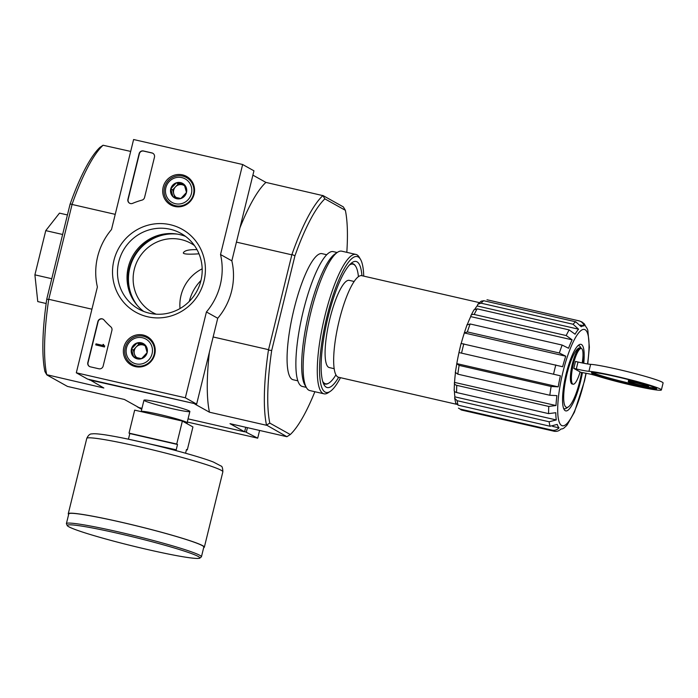 <?xml version="1.0" encoding="UTF-8"?>
<svg xmlns="http://www.w3.org/2000/svg" width="698" height="698" viewBox="0 0 698 698"><rect width="100%" height="100%" fill="white"/><g stroke="black" fill="none" stroke-linecap="round" stroke-linejoin="round"><path stroke-width="1.05" d="M581.6 372.479A30.538 7.059 -77.1 0 1 568.373 406.899A30.538 7.059 -77.1 0 1 565.921 378.604A30.538 7.059 -77.1 0 1 580.631 348.014A30.538 7.059 -77.1 0 1 581.19 348.468M582.996 355.587A30.538 7.059 -77.1 0 1 582.821 363.065M573.11 384.214L572.09 383.979A18.323 4.232 -77.1 0 1 572.055 365.176A18.323 4.232 -77.1 0 1 580.274 348.258L581.303 348.494A18.323 4.232 102.9 0 0 573.075 365.412A18.323 4.232 102.9 0 0 573.11 384.214A18.323 4.232 102.9 0 0 580.117 371.938L573.791 368.404L575.501 361.442L578.005 362.018A17.965 1.178 -166.2 0 0 590.648 364.339L588.938 371.301A38.442 2.513 -166.2 0 1 630.791 379.869A38.442 2.513 -166.2 0 1 661.39 389.938A38.442 2.513 -166.2 0 1 637.64 386.5A38.442 2.513 -166.2 0 1 597.017 375.943A7.189 0.471 -166.2 0 0 587.027 373.456L579.829 372.113M582.202 362.943A18.323 4.232 102.9 0 0 581.303 348.494L580.404 347.002A32.335 7.477 -77.1 0 0 579.357 345.885A32.335 7.477 -77.1 0 0 577.892 345.746M461.177 343.477L562.614 366.738A52.821 12.206 -77.1 0 1 565.738 356.198L464.336 332.955A52.821 12.206 -77.1 0 0 461.247 343.372M456.754 363.658L459.127 365.394L551.132 386.474L558.208 386.858A52.821 12.206 -77.1 0 1 560.398 375.794L458.987 352.551A52.821 12.206 -77.1 0 0 456.806 363.614L455.297 372.706M558.208 386.858L456.806 363.614M555.974 405.529L454.52 382.399C454.023 383.76 454.782 384.746 456.78 385.357L548.785 406.437L555.974 405.529A52.821 12.206 -77.1 0 1 556.899 395.635L549.823 395.26A56.59 13.079 -77.1 0 1 551.132 386.474M454.573 382.295A52.821 12.206 -77.1 0 1 455.419 373.055M556.271 419.934L454.817 396.848L454.677 398.192L457.138 400.696L549.134 421.775L556.271 419.934A52.821 12.206 -77.1 0 1 555.791 412.71L548.593 413.617A56.59 13.079 -77.1 0 1 548.785 406.437M454.869 396.691A52.821 12.206 -77.1 0 1 454.424 391.212M460.139 409.072A56.59 13.079 -77.1 0 0 461.901 410.127L458.455 408.112L460.139 409.072L552.144 430.151C554.805 430.64 557.109 429.881 559.037 427.857A52.821 12.206 -77.1 0 1 557.231 424.41L550.094 426.251A56.59 13.079 -77.1 0 1 549.134 421.775M559.037 427.857L552.659 426.399M586.145 373.299L584.523 380.907L574.428 412.152L567.186 424.855A52.821 12.206 -77.1 0 1 566.532 425.658L563.871 428.11A52.821 12.206 -77.1 0 1 561 428.956C559.081 430.963 556.777 431.73 554.099 431.251A56.59 13.079 -77.1 0 1 553.907 431.207A56.59 13.079 -77.1 0 1 552.144 430.151M584.322 323.889L586.05 326.987A52.821 12.206 -77.1 0 1 587.856 330.442L589.356 347.203L587.751 363.981M470.906 315.627L473.942 309.851L477.153 308.839L569.149 329.918L575.073 334.202A52.821 12.206 -77.1 0 1 578.555 329.194L573.093 324.256L481.088 303.176L477.921 304.162L481.184 301.17L483.749 300.725L575.754 321.804L581.216 326.743A52.821 12.206 -77.1 0 1 584.086 325.896L580.37 325.041M578.555 329.194L477.153 305.951A52.821 12.206 -77.1 0 0 474.884 309.013M467.119 324.928L470.155 323.977L562.152 345.065L568.538 348.25A52.821 12.206 -77.1 0 1 572.116 339.83L470.714 316.595A52.821 12.206 -77.1 0 0 467.494 324.099M560.398 375.794L458.987 352.551M565.738 356.198L559.351 353.005L467.355 331.925L464.336 332.955M572.116 339.83L566.191 335.555L474.195 314.466C472.118 314.161 470.958 314.824 470.714 316.456L470.714 316.595M477.921 304.162L477.153 305.951M454.668 398.192L455.733 403.112L458.097 405.172L550.094 426.251M454.328 389.58C453.84 390.941 454.59 391.927 456.597 392.529L548.593 413.617M454.52 382.399L454.145 390.322M455.445 372.444L457.827 374.172L549.823 395.26M461.09 343.399L458.952 352.534M467.145 324.491L464.318 332.867M470.914 315.627L470.714 316.456M486.995 299.765L578.991 320.853A56.59 13.079 -77.1 0 1 579.192 320.888L486.995 299.765A56.59 13.079 -77.1 0 1 487.187 299.808M584.086 325.896C583.301 323.261 581.6 321.586 578.991 320.853M334.168 368.684L329.281 367.567A44.733 10.339 -77.1 0 1 329.194 321.656A44.733 10.339 -77.1 0 1 349.262 280.36L354.156 281.486M346.819 252.336A125.579 29.028 -77.1 0 0 345.362 210.299L324.884 198.869A125.579 29.028 -77.1 0 0 294.931 255.843L291.947 254.421A128.275 29.648 -77.1 0 1 322.851 195.614L265.912 182.405L252.885 175.137M314.868 391.726A125.579 29.028 -77.1 0 1 290.289 434.531L269.803 423.101A125.579 29.028 -77.1 0 1 271.688 350.475L294.931 255.843M297.837 380.82L293.134 379.747A64.678 14.946 -77.1 0 1 293.012 313.367A64.678 14.946 -77.1 0 1 322.031 253.662L326.734 254.735M46.714 374.695L44.916 371.563A125.579 29.028 -77.1 0 1 46.801 298.936L70.044 204.305A125.579 29.028 -77.1 0 1 99.989 147.33L103.077 145.245A128.275 29.648 102.9 0 0 72.164 204.052L48.668 299.73A128.275 29.648 102.9 0 0 46.714 374.695L103.836 388.001L89.318 379.503M197.019 249.666C188.809 249.456 184.237 250.565 183.295 252.99C183.749 254.203 188.984 254.473 199 253.819M46.801 298.936L48.668 299.73M72.164 204.052L70.044 204.305M290.289 434.531L286.904 436.704L266.496 425.065A128.275 29.648 -77.1 0 1 268.442 350.099L291.947 254.421M268.442 350.099L271.688 350.475M115.222 214.347L72.199 204.488M91.927 309.197L48.904 299.329M194.943 403.714L89.231 379.852M268.337 349.619L213.134 336.968M291.633 254.779L236.43 242.127M188.059 418.861L244.605 431.818L245.722 427.272M46.932 374.966L67.462 386.422L124.366 399.457L138.981 407.606L141.973 408.295M171.874 408.6A23.636 1.544 -166.2 0 0 189.847 411.366A23.636 1.544 -166.2 0 0 167.284 404.334A23.636 1.544 -166.2 0 0 144.041 400.111A23.636 1.544 -166.2 0 0 171.874 408.6M266.374 425.248L209.47 412.213L194.855 404.063M244.605 431.818L230 423.669L286.904 436.704M345.362 210.299L343.346 206.905L322.816 195.449M130.683 151.422L103.077 145.245M265.912 182.405A128.275 29.648 102.9 0 0 239.955 227.792M209.374 352.298A128.275 29.648 102.9 0 0 209.47 412.213M269.803 423.101L266.496 425.065M322.851 195.614L324.884 198.869M51.774 278.711L34.9 274.846L37.762 301.58L46.155 303.508M62.637 234.484L45.763 230.619L34.9 274.846M67.436 214.949L59.487 213.134L45.763 230.619M156.134 314.179A39.524 38.364 119.2 0 1 152.513 312.407A39.524 38.364 119.2 0 1 135.944 264.123A39.524 38.364 119.2 0 1 181.183 239.597A39.524 38.364 119.2 0 1 191.034 243.384A39.524 38.364 119.2 0 1 194.437 245.53M180.023 308.533A39.524 38.364 119.2 0 1 202.176 268.826M349.358 265.074A61.372 14.187 -77.1 0 1 352.979 264.149A61.372 14.187 -77.1 0 1 353.877 264.498A61.372 14.187 -77.1 0 1 358.423 276.687M335.921 374.87A61.372 14.187 -77.1 0 1 325.565 383.787A61.372 14.187 -77.1 0 1 322.703 381.37M456.431 404.264L338.539 377.243A52.097 12.041 -77.1 0 1 338.443 323.776A52.097 12.041 -77.1 0 1 361.817 275.684L479.378 302.627M582.429 372.627A34.132 7.887 -77.1 0 1 564.124 409.508A34.132 7.887 -77.1 0 1 565.668 375.847A34.132 7.887 -77.1 0 1 578.939 344.873A34.132 7.887 -77.1 0 1 581.486 344.533A34.132 7.887 -77.1 0 1 583.764 363.257M568.373 406.899L566.375 408.234A32.335 7.477 -77.1 0 1 563.565 408.269M661.39 389.938L663.1 382.975A38.442 2.513 -166.2 0 0 632.501 372.906A38.442 2.513 -166.2 0 0 590.648 364.339M631.105 384.703A33.591 2.199 -166.2 0 0 656.678 388.786A33.591 2.199 -166.2 0 0 624.579 378.639A33.591 2.199 -166.2 0 0 591.433 372.758A33.591 2.199 -166.2 0 0 631.105 384.703M578.005 362.018L576.295 368.98A17.965 1.178 -166.2 0 0 588.938 371.301M576.295 368.98L573.791 368.404M648.486 386.535A10.418 0.681 -166.2 0 0 638.53 383.385A10.418 0.681 -166.2 0 0 628.244 381.562A10.418 0.681 -166.2 0 0 640.555 385.27A10.418 0.681 -166.2 0 0 648.486 386.535L648.739 385.488A10.418 0.681 -166.2 0 0 648.407 385.217M638.504 382.277A10.418 0.681 -166.2 0 0 628.505 380.515L628.244 381.562M592.55 372.479A33.591 2.199 -166.2 0 0 631.358 383.656A33.591 2.199 -166.2 0 0 655.815 388.018M640.284 385.122A9.161 0.602 -166.2 0 0 647.264 386.238A9.161 0.602 -166.2 0 0 638.504 383.464A9.161 0.602 -166.2 0 0 629.465 381.867A9.161 0.602 -166.2 0 0 640.284 385.122M175.172 450.385L175.355 449.617L176.149 450.062L177.519 444.486L176.725 444.041L182.37 421.069L134.67 410.136L129.025 433.118L129.819 433.554L128.511 438.876M182.37 421.069L192.927 426.949L187.282 449.931L186.488 449.495L185.572 453.229M127.577 439.007L175.355 449.617M176.725 444.041L129.025 433.118M187.282 449.931L186.427 449.739M201.425 556.821L203.816 547.066A69.53 4.546 -166.2 0 0 137.384 526.065A69.53 4.546 -166.2 0 0 68.779 513.903L66.389 523.648L67.348 525.847L69.154 526.973C72.531 528.691 78.891 530.995 88.218 533.883C105.415 539.144 125.3 544.388 147.871 549.605C172.711 555.242 189.237 558.199 197.438 558.479L199.558 558.321L201.425 556.821A69.53 4.546 -166.2 0 0 134.993 535.82A69.53 4.546 -166.2 0 0 66.389 523.648M203.685 547.616A70.062 4.581 -166.2 0 0 204.34 547.197A70.062 4.581 -166.2 0 0 137.393 526.03A70.062 4.581 -166.2 0 0 68.256 513.772A70.062 4.581 -166.2 0 0 68.648 514.452M177.519 444.486L129.819 433.554M187.282 422.028L257.702 438.17L259.595 430.448M244.693 431.469L257.702 438.17M137.393 406.725L137.855 406.986M137.358 406.873L141.729 409.307M246.394 431.861L247.424 427.656M200.963 280.5A43.328 42.055 -60.8 0 0 189.324 301.361M185.345 397.79L76.309 372.802L97.388 286.965A64.678 62.776 119.2 0 1 111.497 229.537L133.606 139.521L242.642 164.51L220.533 254.526A64.678 62.776 119.2 0 1 206.425 311.954L185.345 397.79L196.644 404.098L87.608 379.11L76.309 372.802M182.51 174.866A16.298 15.827 119.2 0 1 187.526 177.004A16.298 15.827 119.2 0 1 192.447 198.372A16.298 15.827 119.2 0 1 171.682 205.413A16.298 15.827 119.2 0 1 163.646 185.52A16.298 15.827 119.2 0 1 182.51 174.866M143.169 335.031A16.298 15.827 119.2 0 1 148.185 337.169A16.298 15.827 119.2 0 1 153.106 358.536A16.298 15.827 119.2 0 1 132.341 365.578A16.298 15.827 119.2 0 1 124.305 345.685A16.298 15.827 119.2 0 1 143.169 335.031M170.268 224.712A47.499 46.112 119.2 0 1 192.316 302.705A47.499 46.112 119.2 0 1 114.298 284.819A47.499 46.112 119.2 0 1 170.268 224.712M103.147 366.084A3.595 3.49 119.2 0 1 98.889 368.788L90.365 366.834A3.595 3.49 119.2 0 1 87.817 362.567L97.895 321.542A3.595 3.49 119.2 0 1 103.976 319.937A74.014 71.85 119.2 0 0 110.851 326.873A3.595 3.49 119.2 0 1 111.916 330.381L103.147 366.084M144.573 197.447A3.595 3.49 119.2 0 1 141.991 200.117A73.656 71.501 119.2 0 0 132.611 203.362A3.595 3.49 119.2 0 1 127.917 199.296L139.129 153.665A3.595 3.49 119.2 0 1 143.395 150.96L151.911 152.914A3.595 3.49 119.2 0 1 154.467 157.172L144.573 197.447M220.533 254.526L231.841 260.834L253.95 170.818L242.642 164.51M231.841 260.834A64.678 62.776 119.2 0 1 217.732 318.262L206.425 311.954M217.732 318.262L196.644 404.098M185.755 177.179A15.993 15.522 119.2 0 1 186.209 177.275A15.993 15.522 119.2 0 1 189.254 178.322M173.706 206.189A15.993 15.522 119.2 0 1 170.897 203.807M146.414 337.343A15.993 15.522 119.2 0 1 146.868 337.439A15.993 15.522 119.2 0 1 149.913 338.486M134.365 366.354A15.993 15.522 119.2 0 1 131.556 363.972M170.146 229.249A43.328 42.055 119.2 0 1 180.948 233.402A43.328 42.055 119.2 0 1 196.566 291.729A43.328 42.055 119.2 0 1 138.728 309.074A43.328 42.055 119.2 0 1 120.553 256.14A43.328 42.055 119.2 0 1 170.146 229.249M143.683 311.413A43.328 42.055 119.2 0 1 131.224 258.871A43.328 42.055 119.2 0 1 179.7 234.58A43.328 42.055 119.2 0 1 185.546 236.386M89.588 366.555A3.595 3.49 119.2 0 1 88.044 362.698L98.121 321.665A3.595 3.49 119.2 0 1 103.164 319.248M104.534 345.807L104.272 346.854L95.757 344.899L96.01 343.852L102.868 345.423L103.086 344.367L103.47 345.013A0.541 0.523 119.2 0 0 103.854 345.65L104.761 345.929L104.272 346.854M103.836 345.65A0.541 0.523 119.2 0 1 103.697 345.135L103.47 345.013M103.592 344.489L103.697 345.135M104.499 346.976L95.757 344.899M129.688 203.275A3.595 3.49 119.2 0 1 128.144 199.427L139.356 153.787A3.595 3.49 119.2 0 1 143.622 151.082L152.138 153.037A3.595 3.49 119.2 0 1 152.914 153.324M144.931 344.768L147.156 352.63L141.511 358.693L133.641 356.887L131.425 349.026L137.07 342.962L144.931 344.768A8.297 8.053 119.2 0 1 141.511 358.693A8.297 8.053 119.2 0 1 131.425 349.026A8.297 8.053 119.2 0 1 144.931 344.768M126.513 347.901A13.471 13.079 119.2 0 1 148.456 340.982A13.471 13.079 119.2 0 1 142.898 363.597A13.471 13.079 119.2 0 1 126.513 347.901M125.186 347.717A15.269 14.824 119.2 0 1 147.103 337.701A15.269 14.824 119.2 0 1 152.609 358.266A15.269 14.824 119.2 0 1 132.227 364.373A15.269 14.824 119.2 0 1 125.186 347.717M147.103 337.701L150.402 339.542A15.269 14.824 119.2 0 1 151.71 340.371M136.913 366.895A15.269 14.824 119.2 0 1 135.525 366.214L132.227 364.373M137.017 357.734A7.189 6.971 119.2 0 1 134.417 354.008L135.36 357.332M134.417 354.008A7.189 6.971 119.2 0 1 136.127 347.046L133.309 350.073L134.417 354.008M136.127 347.046A7.189 6.971 119.2 0 1 142.881 344.917L138.954 344.018L136.127 347.046M145.184 345.44L142.881 344.917A7.189 6.971 119.2 0 1 145.402 346.077M138.954 344.018L137.07 342.962M133.309 350.073L131.425 349.026M184.272 184.604L186.497 192.465L180.852 198.529L172.982 196.723L170.757 188.861L176.402 182.797L184.272 184.604A8.297 8.053 119.2 0 1 180.852 198.529A8.297 8.053 119.2 0 1 170.757 188.861A8.297 8.053 119.2 0 1 184.272 184.604M165.854 187.736A13.471 13.079 119.2 0 1 187.797 180.817A13.471 13.079 119.2 0 1 182.239 203.432A13.471 13.079 119.2 0 1 165.854 187.736M164.527 187.553A15.269 14.824 119.2 0 1 186.445 177.536A15.269 14.824 119.2 0 1 191.95 198.101A15.269 14.824 119.2 0 1 171.568 204.209A15.269 14.824 119.2 0 1 164.527 187.553M186.445 177.536L189.743 179.377A15.269 14.824 119.2 0 1 191.051 180.206M176.254 206.73A15.269 14.824 119.2 0 1 174.866 206.05L171.568 204.209M176.35 197.569A7.189 6.971 119.2 0 1 173.758 193.843L174.701 197.168M173.758 193.843A7.189 6.971 119.2 0 1 175.468 186.881L172.642 189.908L173.758 193.843M175.468 186.881A7.189 6.971 119.2 0 1 182.222 184.752L178.287 183.853L175.468 186.881M184.525 185.275L182.222 184.752A7.189 6.971 119.2 0 1 184.743 185.912M178.287 183.853L176.402 182.797M172.642 189.908L170.757 188.861M340.458 377.688A69.704 16.115 -77.1 0 1 330.267 391.369A69.704 16.115 -77.1 0 1 324.666 326.786A69.704 16.115 -77.1 0 1 358.249 256.96A69.704 16.115 -77.1 0 1 360.517 259.368A69.704 16.115 -77.1 0 1 363.728 276.12M338.652 377.269A64.678 14.946 -77.1 0 1 324.16 384.956A64.678 14.946 -77.1 0 1 327.083 321.176A64.678 14.946 -77.1 0 1 352.228 262.483A64.678 14.946 -77.1 0 1 357.053 261.837A64.678 14.946 -77.1 0 1 361.93 275.71M330.267 391.369L328.269 392.695A71.501 16.525 -77.1 0 1 323.985 393.812A71.501 16.525 -77.1 0 1 323.846 320.426A71.501 16.525 -77.1 0 1 355.928 254.43A71.501 16.525 -77.1 0 1 356.975 254.831A71.501 16.525 -77.1 0 1 359.296 257.3L360.517 259.368M323.985 393.812L309.842 390.575A71.501 16.525 -77.1 0 1 306.474 387.704A71.501 16.525 -77.1 0 1 309.703 317.189A71.501 16.525 -77.1 0 1 337.5 252.301A71.501 16.525 -77.1 0 1 341.784 251.184L355.928 254.43M306.474 387.704L304.886 385.008A69.163 15.984 -77.1 0 1 308.019 316.805A69.163 15.984 -77.1 0 1 334.9 254.037L337.5 252.301M306.274 387.364L302.356 386.465A69.163 15.984 -77.1 0 1 302.225 315.47A69.163 15.984 -77.1 0 1 333.26 251.629L337.169 252.528M350.544 263.844A61.756 14.274 -77.1 0 1 352.691 263.678A61.756 14.274 -77.1 0 1 353.589 264.027A61.756 14.274 -77.1 0 1 355.648 266.243M328.871 383.054A61.756 14.274 -77.1 0 1 325.094 384.075A61.756 14.274 -77.1 0 1 323.235 382.993M458.097 405.172A56.59 13.079 -77.1 0 1 457.138 400.696M456.597 392.529A56.59 13.079 -77.1 0 1 456.78 385.357M457.827 374.172A56.59 13.079 -77.1 0 1 459.127 365.394M553.601 373.971A56.59 13.079 -77.1 0 1 555.826 364.923M461.605 352.891A56.59 13.079 -77.1 0 1 463.83 343.835M559.351 353.005A56.59 13.079 -77.1 0 1 562.152 345.065M467.355 331.925A56.59 13.079 -77.1 0 1 470.155 323.977M566.191 335.555A56.59 13.079 -77.1 0 1 569.149 329.918M474.195 314.466A56.59 13.079 -77.1 0 1 477.153 308.839M573.093 324.256A56.59 13.079 -77.1 0 1 575.754 321.804M481.088 303.176A56.59 13.079 -77.1 0 1 483.749 300.725M132.245 298.194A44.829 43.512 119.2 0 1 168.288 233.594M137.515 305.724A44.314 43.023 119.2 0 1 134.208 256.934A44.314 43.023 119.2 0 1 177.458 234.135M585.954 373.264A49.401 11.421 -77.1 0 1 563.164 425.824A49.401 11.421 -77.1 0 1 562.195 375.201A49.401 11.421 -77.1 0 1 585.125 329.735A49.401 11.421 -77.1 0 1 587.533 363.955M189.873 411.471L187.09 422.787A23.636 1.544 -166.2 0 0 164.51 415.65A23.636 1.544 -166.2 0 0 141.188 411.515L143.963 400.198M147.845 549.596A68.09 4.45 -166.2 0 0 182.344 550.46A68.09 4.45 -166.2 0 0 70.507 524.826A68.09 4.45 -166.2 0 0 147.845 549.596M204.34 547.197L222.863 471.813A70.062 4.581 -166.2 0 0 155.907 450.655A70.062 4.581 -166.2 0 0 86.779 438.388L68.256 513.772M461.901 410.127L554.544 431.338M352.979 264.149L351.042 263.704M325.565 383.787L323.628 383.342M584.339 323.872L581.809 321.9L579.192 320.888M187.09 422.787L187.404 423.974M222.863 471.813C222.732 468.053 222.112 466.124 221.022 466.028L213.475 462.076C203.929 458.246 179.613 451.135 151.335 444.364C131.905 439.731 116.278 436.529 104.464 434.741C94.213 433.31 92.712 433.79 91.962 433.92C90.033 433.694 88.306 435.177 86.779 438.388"/></g></svg>
